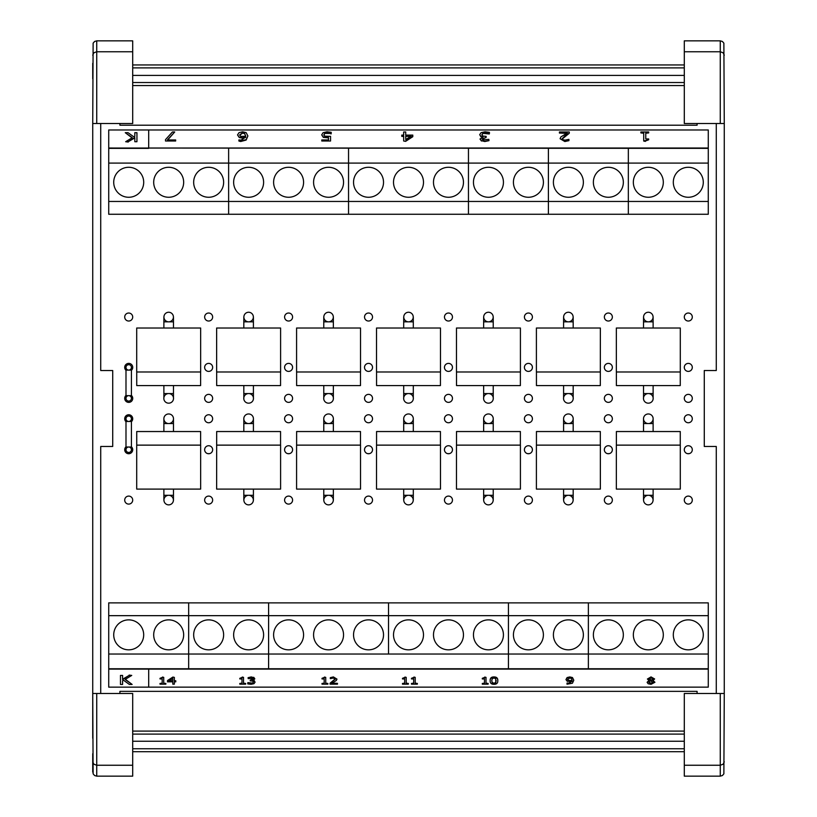 <?xml version="1.0" encoding="UTF-8"?>
<svg xmlns="http://www.w3.org/2000/svg" width="817" height="817" viewBox="0 0 817 817"><rect width="100%" height="100%" fill="white"/><g stroke="black" fill="none" stroke-linecap="round" stroke-linejoin="round"><path stroke-width="1.23" d="M692.295 500.096A3.993 3.993 0 0 1 686.3 503.558A3.993 3.993 0 0 1 686.3 496.634A3.993 3.993 0 0 1 692.295 500.096M692.295 367.395A3.993 3.993 0 0 1 686.3 370.857A3.993 3.993 0 0 1 686.3 363.933A3.993 3.993 0 0 1 692.295 367.395M692.295 317.027A3.993 3.993 0 0 1 686.3 320.489A3.993 3.993 0 0 1 686.3 313.575A3.993 3.993 0 0 1 692.295 317.027M692.295 398.369A3.993 3.993 0 0 1 686.3 401.831A3.993 3.993 0 0 1 686.3 394.907A3.993 3.993 0 0 1 692.295 398.369M692.295 449.738A3.993 3.993 0 0 1 686.3 453.2A3.993 3.993 0 0 1 686.3 446.276A3.993 3.993 0 0 1 692.295 449.738M692.295 418.753A3.993 3.993 0 0 1 686.3 422.215A3.993 3.993 0 0 1 686.3 415.291A3.993 3.993 0 0 1 692.295 418.753M612.352 500.096A3.993 3.993 0 0 1 606.357 503.558A3.993 3.993 0 0 1 606.357 496.634A3.993 3.993 0 0 1 612.352 500.096M612.352 367.395A3.993 3.993 0 0 1 606.357 370.857A3.993 3.993 0 0 1 606.357 363.933A3.993 3.993 0 0 1 612.352 367.395M612.352 317.027A3.993 3.993 0 0 1 606.357 320.489A3.993 3.993 0 0 1 606.357 313.575A3.993 3.993 0 0 1 612.352 317.027M612.352 398.369A3.993 3.993 0 0 1 606.357 401.831A3.993 3.993 0 0 1 606.357 394.907A3.993 3.993 0 0 1 612.352 398.369M612.352 449.738A3.993 3.993 0 0 1 606.357 453.2A3.993 3.993 0 0 1 606.357 446.276A3.993 3.993 0 0 1 612.352 449.738M612.352 418.753A3.993 3.993 0 0 1 606.357 422.215A3.993 3.993 0 0 1 606.357 415.291A3.993 3.993 0 0 1 612.352 418.753M532.408 500.096A3.993 3.993 0 0 1 526.414 503.558A3.993 3.993 0 0 1 526.414 496.634A3.993 3.993 0 0 1 532.408 500.096M532.408 367.395A3.993 3.993 0 0 1 526.414 370.857A3.993 3.993 0 0 1 526.414 363.933A3.993 3.993 0 0 1 532.408 367.395M532.408 317.027A3.993 3.993 0 0 1 526.414 320.489A3.993 3.993 0 0 1 526.414 313.575A3.993 3.993 0 0 1 532.408 317.027M532.408 398.369A3.993 3.993 0 0 1 526.414 401.831A3.993 3.993 0 0 1 526.414 394.907A3.993 3.993 0 0 1 532.408 398.369M532.408 449.738A3.993 3.993 0 0 1 526.414 453.2A3.993 3.993 0 0 1 526.414 446.276A3.993 3.993 0 0 1 532.408 449.738M532.408 418.753A3.993 3.993 0 0 1 526.414 422.215A3.993 3.993 0 0 1 526.414 415.291A3.993 3.993 0 0 1 532.408 418.753M452.465 500.096A3.993 3.993 0 0 1 446.47 503.558A3.993 3.993 0 0 1 446.47 496.634A3.993 3.993 0 0 1 452.465 500.096M452.465 367.395A3.993 3.993 0 0 1 446.47 370.857A3.993 3.993 0 0 1 446.47 363.933A3.993 3.993 0 0 1 452.465 367.395M452.465 317.027A3.993 3.993 0 0 1 446.47 320.489A3.993 3.993 0 0 1 446.47 313.575A3.993 3.993 0 0 1 452.465 317.027M452.465 398.369A3.993 3.993 0 0 1 446.47 401.831A3.993 3.993 0 0 1 446.47 394.907A3.993 3.993 0 0 1 452.465 398.369M452.465 449.738A3.993 3.993 0 0 1 446.47 453.2A3.993 3.993 0 0 1 446.47 446.276A3.993 3.993 0 0 1 452.465 449.738M452.465 418.753A3.993 3.993 0 0 1 446.47 422.215A3.993 3.993 0 0 1 446.47 415.291A3.993 3.993 0 0 1 452.465 418.753M372.521 500.096A3.993 3.993 0 0 1 366.527 503.558A3.993 3.993 0 0 1 366.527 496.634A3.993 3.993 0 0 1 372.521 500.096M372.521 367.395A3.993 3.993 0 0 1 366.527 370.857A3.993 3.993 0 0 1 366.527 363.933A3.993 3.993 0 0 1 372.521 367.395M372.521 317.027A3.993 3.993 0 0 1 366.527 320.489A3.993 3.993 0 0 1 366.527 313.575A3.993 3.993 0 0 1 372.521 317.027M372.521 398.369A3.993 3.993 0 0 1 366.527 401.831A3.993 3.993 0 0 1 366.527 394.907A3.993 3.993 0 0 1 372.521 398.369M372.521 449.738A3.993 3.993 0 0 1 366.527 453.2A3.993 3.993 0 0 1 366.527 446.276A3.993 3.993 0 0 1 372.521 449.738M372.521 418.753A3.993 3.993 0 0 1 366.527 422.215A3.993 3.993 0 0 1 366.527 415.291A3.993 3.993 0 0 1 372.521 418.753M292.588 500.096A3.993 3.993 0 0 1 286.593 503.558A3.993 3.993 0 0 1 286.593 496.634A3.993 3.993 0 0 1 292.588 500.096M292.588 367.395A3.993 3.993 0 0 1 286.593 370.857A3.993 3.993 0 0 1 286.593 363.933A3.993 3.993 0 0 1 292.588 367.395M292.588 317.027A3.993 3.993 0 0 1 286.593 320.489A3.993 3.993 0 0 1 286.593 313.575A3.993 3.993 0 0 1 292.588 317.027M292.588 398.369A3.993 3.993 0 0 1 286.593 401.831A3.993 3.993 0 0 1 286.593 394.907A3.993 3.993 0 0 1 292.588 398.369M292.588 449.738A3.993 3.993 0 0 1 286.593 453.2A3.993 3.993 0 0 1 286.593 446.276A3.993 3.993 0 0 1 292.588 449.738M292.588 418.753A3.993 3.993 0 0 1 286.593 422.215A3.993 3.993 0 0 1 286.593 415.291A3.993 3.993 0 0 1 292.588 418.753M212.645 500.096A3.993 3.993 0 0 1 206.65 503.558A3.993 3.993 0 0 1 206.65 496.634A3.993 3.993 0 0 1 212.645 500.096M212.645 367.395A3.993 3.993 0 0 1 206.65 370.857A3.993 3.993 0 0 1 206.65 363.933A3.993 3.993 0 0 1 212.645 367.395M212.645 317.027A3.993 3.993 0 0 1 206.65 320.489A3.993 3.993 0 0 1 206.65 313.575A3.993 3.993 0 0 1 212.645 317.027M212.645 398.369A3.993 3.993 0 0 1 206.65 401.831A3.993 3.993 0 0 1 206.65 394.907A3.993 3.993 0 0 1 212.645 398.369M212.645 449.738A3.993 3.993 0 0 1 206.65 453.2A3.993 3.993 0 0 1 206.65 446.276A3.993 3.993 0 0 1 212.645 449.738M212.645 418.753A3.993 3.993 0 0 1 206.65 422.215A3.993 3.993 0 0 1 206.65 415.291A3.993 3.993 0 0 1 212.645 418.753M132.701 500.096A3.993 3.993 0 0 1 126.706 503.558A3.993 3.993 0 0 1 126.706 496.634A3.993 3.993 0 0 1 132.701 500.096M125.992 370.326A3.993 3.993 0 0 1 127.105 363.728A3.993 3.993 0 0 1 131.425 370.326M132.701 317.027A3.993 3.993 0 0 1 126.706 320.489A3.993 3.993 0 0 1 126.706 313.575A3.993 3.993 0 0 1 132.701 317.027M131.425 395.438A3.993 3.993 0 0 1 127.105 402.035A3.993 3.993 0 0 1 125.992 395.438M131.425 446.807A3.993 3.993 0 0 1 127.105 453.394A3.993 3.993 0 0 1 125.992 446.807M125.992 421.684A3.993 3.993 0 0 1 127.105 415.097A3.993 3.993 0 0 1 131.425 421.684M100.726 693.49L100.726 446.47L112.715 446.47L112.715 370.53L100.726 370.53L100.726 123.51M92.73 738.262L92.73 693.49L93.128 773.842L94.598 775.527L96.733 776.15L132.701 776.15L132.701 693.49L92.73 693.49L92.73 123.51L132.701 123.51L132.701 40.85L96.733 40.85L94.598 41.473L93.128 43.158L92.73 123.51M92.73 78.738L92.73 63.318M92.73 772.075L92.73 753.683M132.701 51.757L96.733 51.757L96.733 40.85M92.73 55.178L93.904 52.758L96.733 51.757L96.733 123.51M92.73 761.822L93.904 764.242L96.733 765.243L96.733 693.49M132.701 765.243L96.733 765.243L96.733 776.15M119.915 123.51L119.915 125.205L697.085 125.205L697.085 123.51M132.701 85.55L684.299 85.55M132.701 75.399L684.299 75.399M132.701 67.882L684.299 67.882M132.701 64.941L684.299 64.941M132.701 751.701L684.299 751.701M132.701 748.76L684.299 748.76M132.701 741.244L684.299 741.244M132.701 731.092L684.299 731.092M697.085 693.49L697.085 691.356L119.915 691.356L119.915 693.49M127.912 453.649L129.494 453.649M207.855 453.649L209.438 453.649M287.798 453.649L289.381 453.649M367.742 453.649L369.315 453.649M447.685 453.649L449.258 453.649M527.619 453.649L529.202 453.649M607.562 453.649L609.145 453.649M687.505 453.649L689.088 453.649M143.69 634.85A14.992 14.992 0 0 1 121.212 647.83A14.992 14.992 0 0 1 121.212 621.87A14.992 14.992 0 0 1 143.69 634.85M183.662 634.85A14.992 14.992 0 0 1 161.184 647.83A14.992 14.992 0 0 1 161.184 621.87A14.992 14.992 0 0 1 183.662 634.85M708.278 669.103L708.278 654.039L588.373 654.039L588.373 668.776L588.373 654.039L508.429 654.039L508.429 668.776L508.429 654.039L268.599 654.039L268.599 668.776L268.599 654.039L188.666 654.039L188.666 668.776L188.666 654.039L108.722 654.039L108.722 687.138L708.278 687.138L708.278 669.103L148.694 669.103L148.694 687.138L148.694 669.103L108.722 669.103M108.722 615.661L108.722 602.875L188.666 602.875L188.666 654.039L188.666 615.661L108.722 615.661L108.722 654.039M223.633 634.85A14.992 14.992 0 0 1 201.156 647.83A14.992 14.992 0 0 1 201.156 621.87A14.992 14.992 0 0 1 223.633 634.85M263.605 634.85A14.992 14.992 0 0 1 241.127 647.83A14.992 14.992 0 0 1 241.127 621.87A14.992 14.992 0 0 1 263.605 634.85M268.599 654.039L268.599 615.661L188.666 615.661L188.666 602.875L268.599 602.875L268.599 654.039M513.423 182.283A14.992 14.992 0 0 1 535.911 169.293A14.992 14.992 0 0 1 535.911 195.263A14.992 14.992 0 0 1 513.423 182.283M473.452 182.283A14.992 14.992 0 0 1 495.939 169.293A14.992 14.992 0 0 1 495.939 195.263A14.992 14.992 0 0 1 473.452 182.283M108.722 148.357L148.694 148.357L148.694 129.985L108.722 129.985L108.722 163.094L228.627 163.094L228.627 148.357L228.627 163.094L348.542 163.094L348.542 148.357L348.542 163.094L468.458 163.094L468.458 148.357L468.458 163.094L548.401 163.094L548.401 148.357L548.401 163.094L708.278 163.094L708.278 129.985L148.694 129.985L148.694 148.03L708.278 148.03M468.458 163.094L468.458 201.462L548.401 201.462L548.401 163.094L548.401 214.258L468.458 214.258L468.458 163.094M463.464 634.85A14.992 14.992 0 0 1 440.976 647.83A14.992 14.992 0 0 1 440.976 621.87A14.992 14.992 0 0 1 463.464 634.85M423.492 634.85A14.992 14.992 0 0 1 401.004 647.83A14.992 14.992 0 0 1 401.004 621.87A14.992 14.992 0 0 1 423.492 634.85M503.425 634.85A14.992 14.992 0 0 1 480.947 647.83A14.992 14.992 0 0 1 480.947 621.87A14.992 14.992 0 0 1 503.425 634.85M388.514 654.039L388.514 615.661L388.514 654.039M508.429 654.039L508.429 615.661L388.514 615.661L388.514 602.875L508.429 602.875L508.429 654.039M343.548 634.85A14.992 14.992 0 0 1 321.061 647.83A14.992 14.992 0 0 1 321.061 621.87A14.992 14.992 0 0 1 343.548 634.85M303.577 634.85A14.992 14.992 0 0 1 281.089 647.83A14.992 14.992 0 0 1 281.089 621.87A14.992 14.992 0 0 1 303.577 634.85M383.52 634.85A14.992 14.992 0 0 1 361.032 647.83A14.992 14.992 0 0 1 361.032 621.87A14.992 14.992 0 0 1 383.52 634.85M388.514 615.661L268.599 615.661L268.599 602.875L388.514 602.875L388.514 615.661M393.508 182.283A14.992 14.992 0 0 1 415.996 169.293A14.992 14.992 0 0 1 415.996 195.263A14.992 14.992 0 0 1 393.508 182.283M433.48 182.283A14.992 14.992 0 0 1 455.968 169.293A14.992 14.992 0 0 1 455.968 195.263A14.992 14.992 0 0 1 433.48 182.283M353.536 182.283A14.992 14.992 0 0 1 376.024 169.293A14.992 14.992 0 0 1 376.024 195.263A14.992 14.992 0 0 1 353.536 182.283M348.542 163.094L348.542 201.462L468.458 201.462L468.458 214.258L348.542 214.258L348.542 163.094M273.603 182.283A14.992 14.992 0 0 1 296.081 169.293A14.992 14.992 0 0 1 296.081 195.263A14.992 14.992 0 0 1 273.603 182.283M313.575 182.283A14.992 14.992 0 0 1 336.053 169.293A14.992 14.992 0 0 1 336.053 195.263A14.992 14.992 0 0 1 313.575 182.283M233.631 182.283A14.992 14.992 0 0 1 256.109 169.293A14.992 14.992 0 0 1 256.109 195.263A14.992 14.992 0 0 1 233.631 182.283M228.627 163.094L228.627 201.462L348.542 201.462L348.542 214.258L228.627 214.258L228.627 163.094M153.688 182.283A14.992 14.992 0 0 1 176.166 169.293A14.992 14.992 0 0 1 176.166 195.263A14.992 14.992 0 0 1 153.688 182.283M193.66 182.283A14.992 14.992 0 0 1 216.137 169.293A14.992 14.992 0 0 1 216.137 195.263A14.992 14.992 0 0 1 193.66 182.283M113.716 182.283A14.992 14.992 0 0 1 136.204 169.293A14.992 14.992 0 0 1 136.204 195.263A14.992 14.992 0 0 1 113.716 182.283M108.722 163.094L108.722 201.462L228.627 201.462L228.627 214.258L108.722 214.258L108.722 201.462M128.708 447.011A2.717 2.717 0 0 0 125.992 449.738A2.717 2.717 0 0 0 128.708 452.455A2.717 2.717 0 0 0 131.425 449.738A2.717 2.717 0 0 0 128.708 447.011A2.717 2.717 0 0 0 125.992 449.738L125.992 447.011L131.425 447.011L131.425 421.47L125.992 421.47L125.992 424.207M128.708 421.47A2.717 2.717 0 0 0 131.425 418.753A2.717 2.717 0 0 0 128.708 416.037A2.717 2.717 0 0 0 125.992 418.753A2.717 2.717 0 0 0 128.708 421.47A2.717 2.717 0 0 1 125.992 418.753L125.992 424.197M128.708 370.111A2.717 2.717 0 0 0 131.425 367.395A2.717 2.717 0 0 0 128.708 364.678A2.717 2.717 0 0 0 125.992 367.395A2.717 2.717 0 0 0 128.708 370.111A2.717 2.717 0 0 0 131.425 367.395L131.425 370.111L125.992 370.111L125.992 395.653L131.425 395.653L131.425 392.926L131.425 398.369A2.717 2.717 0 0 0 128.708 395.653A2.717 2.717 0 0 0 125.992 398.369A2.717 2.717 0 0 0 128.708 401.086A2.717 2.717 0 0 0 131.425 398.369A2.717 2.717 0 0 0 128.708 395.653M327.035 131.803L323.113 132.681L321.694 134.856L323.338 137.031L328.495 137.542L328.495 139.952L321.786 139.952L321.786 141.004L330.558 141.004L330.558 136.357L324.778 136.163L323.879 134.866L324.686 133.396L326.994 132.844L331.222 133.59L331.222 132.313L327.035 131.803M331.069 133.917L329.343 133.11M329.343 133.437L324.686 133.396M324.686 133.722L323.879 135.193M321.786 141.004L330.558 141.004M328.495 139.952L328.495 137.879L323.338 137.358L321.694 134.856M410.604 136.388L405.732 136.388L405.732 139.584L405.732 136.061L411.114 136.061L405.732 139.584M405.732 132.323L405.732 135.091L405.732 131.986L403.669 131.986L403.669 135.091L403.669 132.323M405.64 141.341L403.669 141.004L405.64 141.341L412.789 136.694L412.789 135.091L405.732 135.091M405.64 141.004L412.789 136.357M403.669 136.388L401.77 136.388L403.669 136.061L403.669 141.004M403.669 135.091L401.77 135.091L401.77 136.061M569.265 133.263L569.265 131.986L559.41 131.986L559.41 133.038L567.264 133.038L560.901 136.919L560.074 138.716L564.843 141.198L568.928 140.657L568.928 139.37L564.996 140.156L563.036 139.789L562.249 138.655L565.405 135.438L569.265 133.263L562.249 138.982M560.074 138.716L564.843 141.525L568.928 140.657M566.641 133.365L559.41 133.038M648.678 132.905L648.678 131.986L640.875 131.986L640.875 132.905L643.714 132.905L643.714 141.035L648.678 139.778L648.678 138.951L645.777 138.951L645.777 132.905L648.678 132.905L645.777 133.242L645.777 138.951M645.379 141.035L648.678 139.778M645.379 141.372L643.714 141.035M643.714 133.242L640.875 132.905M488.852 139.36L483.031 139.881L482.193 138.9L486.156 137.379L486.156 136.378L482.837 136.061L481.877 134.754L482.755 133.345L485.186 132.844L489.424 133.631L489.424 132.354L485.053 131.803L481.111 132.63L479.702 134.662L480.815 136.327L482.97 136.919L480.008 139.023L481.438 140.687L484.808 141.198L488.975 140.647L488.852 139.36M481.438 140.687L484.808 141.525L488.975 140.647M481.438 141.014L480.008 139.023M482.97 137.246L480.815 136.327M480.815 136.664L479.702 134.662M489.26 133.968L482.755 133.345M482.755 133.682L481.877 135.081M482.193 139.227L486.156 137.379M239.698 134.866L242.588 132.783L244.589 133.294L245.692 136.255L240.79 136.429L239.698 134.866M245.723 136.01L244.589 133.631L242.588 133.12L239.698 135.193M242.608 131.803L239.034 132.65L237.522 134.917L239.258 137.215L242.363 137.746L245.692 137.123L241.015 140.136L238.911 139.891L238.911 141.055L246.142 139.727L247.888 135.949L246.131 132.62L242.608 131.803M238.911 141.055L240.729 141.504L246.142 140.054L247.888 135.949M245.692 137.45L242.363 138.083L239.258 137.542L237.522 134.917M174.705 131.986L172.428 131.986L165.504 139.656L165.504 141.004L175.655 141.004L175.655 139.952L167.403 139.952L174.705 131.986L167.699 139.952M165.504 141.004L175.655 141.004M108.722 148.03L708.278 148.357M482.296 683.472L482.296 684.166L488.137 684.166L488.137 683.472L486.013 683.472L486.013 677.375L482.296 678.314L482.296 678.937L484.471 678.937L484.471 683.472L482.296 683.472L484.471 683.145L484.471 678.937M484.767 677.375L482.296 678.314M484.767 677.048L486.013 677.375M486.013 683.145L488.137 683.472M402.495 683.472L402.495 684.166L408.347 684.166L408.347 683.472L406.212 683.472L406.212 677.375L402.495 678.314L402.495 678.937L404.67 678.937L404.67 683.472L402.495 683.472L404.67 683.145L404.67 678.937M404.966 677.375L402.495 678.314M404.966 677.048L406.212 677.375M406.212 683.145L408.347 683.472M322.01 683.472L322.01 684.166L327.862 684.166L327.862 683.472L325.728 683.472L325.728 677.375L322.01 678.314L322.01 678.937L324.186 678.937L324.186 683.472L322.01 683.472L324.186 683.145L324.186 678.937M324.482 677.375L322.01 678.314M324.482 677.048L325.728 677.375M325.728 683.145L327.862 683.472M239.81 683.472L239.81 684.166L245.651 684.166L245.651 683.472L243.527 683.472L243.527 677.375L239.81 678.314L239.81 678.937L241.985 678.937L241.985 683.472L239.81 683.472L241.985 683.145L241.985 678.937M242.281 677.375L239.81 678.314M242.281 677.048L243.527 677.375M243.527 683.145L245.651 683.472M169.272 680.775L172.806 680.775L172.806 678.467L172.806 681.112L168.772 681.112L172.806 678.467M172.806 683.829L172.806 681.838L172.806 684.166L174.348 684.166L174.348 681.838L174.348 683.829M172.877 677.068L174.348 677.395L172.877 677.068L167.505 680.551L167.505 681.838L172.806 681.838M172.877 677.395L167.505 680.888M174.348 680.775L175.778 680.775L174.348 681.112L174.348 677.395M174.348 681.838L175.778 681.838L175.778 681.112M160.009 683.472L160.009 684.166L165.861 684.166L165.861 683.472L163.727 683.472L163.727 677.375L160.009 678.314L160.009 678.937L162.185 678.937L162.185 683.472L160.009 683.472L162.185 683.145L162.185 678.937M162.481 677.375L160.009 678.314M162.481 677.048L163.727 677.375M163.727 683.145L165.861 683.472M248.194 678.631L252.555 678.243L253.188 678.978L250.216 680.122L250.216 680.867L252.698 681.112L253.423 682.093L252.759 683.145L250.942 683.523L247.765 682.93L247.765 683.89L251.044 684.309L253.995 683.676L255.057 682.154L254.22 680.908L252.606 680.469L254.822 678.886L253.75 677.64L248.092 677.671L248.194 678.631M253.75 677.64L251.227 676.925L248.092 677.671M253.75 677.313L254.822 678.886M252.606 680.142L254.22 680.908M254.22 680.581L255.057 682.154M247.878 682.603L252.759 683.145M252.759 682.818L253.423 681.756M253.188 678.651L250.216 680.122M330.068 683.206L330.068 684.166L337.462 684.166L337.462 683.38L331.569 683.38L336.338 680.469L336.961 679.111L333.387 677.252L330.313 677.661L330.313 678.631L333.275 678.039L335.327 679.162L330.068 683.206L335.327 678.835M336.961 679.111L333.387 676.925L330.313 677.661M332.192 683.053L337.462 683.38M411.492 683.472L411.492 684.166L417.344 684.166L417.344 683.472L415.21 683.472L415.21 677.375L411.492 678.314L411.492 678.937L413.668 678.937L413.668 683.472L411.492 683.472L413.668 683.145L413.668 678.937M413.974 677.375L411.492 678.314M413.974 677.048L415.21 677.375M415.21 683.145L417.344 683.472M495.756 682.838L493.979 683.553L492.181 682.828L491.773 680.786L492.191 678.723L493.979 678.008L495.745 678.713L495.756 682.838L496.174 680.449M491.773 680.459L492.181 682.491L493.979 683.226L495.756 682.512M490.149 680.786C490.098 683.145 491.385 684.319 493.979 684.309C496.562 684.34 497.839 683.165 497.808 680.775C497.849 678.427 496.573 677.252 493.979 677.262C491.395 677.211 490.118 678.386 490.149 680.786L490.149 680.459C490.118 678.059 491.395 676.885 493.979 676.936C496.573 676.925 497.849 678.1 497.808 680.449L497.808 680.775M572.114 680.173L569.939 680.969L568.418 680.735L567.601 679.56L569.766 677.998L571.277 678.386L572.114 680.173M567.601 679.223L568.418 680.408L572.094 680.602M565.967 679.601L567.1 677.569L569.776 676.936L572.441 677.538L573.738 680.04L572.441 677.865L569.776 677.262L567.1 677.896L565.967 679.601L567.274 681.327L572.084 681.255L568.581 683.512L567.008 683.329L567.008 684.197L572.421 683.216L573.738 680.377M567.09 683.002L568.581 683.186L572.084 680.918M653.059 678.978L651.864 680.326L649.025 678.927L651.016 677.916L653.059 678.978M649.025 678.59L651.864 680.326M651.864 679.999L653.059 678.651M653.283 682.369L651.047 683.645L648.739 682.226L650.107 680.775L653.283 682.369M648.739 681.899L651.047 683.308L653.283 682.032M647.115 682.297L648.147 683.737L651.026 684.319L654.928 682.277L652.803 680.592L654.631 678.968L651.026 677.242L647.411 679.029L649.147 680.551L647.115 682.297L649.147 680.224M654.631 678.968L651.026 676.915L647.411 679.029M652.803 680.255L654.928 682.277M708.278 668.776L108.722 668.776M543.397 634.85A14.992 14.992 0 0 1 520.919 647.83A14.992 14.992 0 0 1 520.919 621.87A14.992 14.992 0 0 1 543.397 634.85M583.369 634.85A14.992 14.992 0 0 1 560.891 647.83A14.992 14.992 0 0 1 560.891 621.87A14.992 14.992 0 0 1 583.369 634.85M588.373 654.039L588.373 615.661L508.429 615.661L508.429 602.875L588.373 602.875L588.373 654.039M123.53 680.244L129.372 684.442L132.129 684.442L125.124 679.448L131.741 675.424L129.147 675.424L122.591 679.56L122.591 675.424L120.467 675.424L120.467 684.442L122.591 684.442L122.591 680.837L123.53 680.244M122.591 680.837L122.591 684.105M122.591 675.424L120.467 675.424M122.591 679.233L129.147 675.424M129.147 675.087L131.741 675.424M125.369 679.295L132.129 684.442M133.886 136.888L128.044 132.691L125.277 132.691L132.293 137.685L125.665 141.709L128.259 141.709L134.815 137.562L134.815 141.709L136.939 141.709L136.939 132.691L134.815 132.691L134.815 136.296L133.886 136.888M134.815 136.296L134.815 133.018M134.815 141.709L136.939 141.709M134.815 137.889L128.259 141.709M128.259 142.035L125.665 141.709M132.037 137.838L125.277 132.691M167.74 495.388A4.8 4.8 0 0 0 168.68 504.886A4.8 4.8 0 0 0 169.609 495.388A4.8 4.8 0 0 1 168.68 504.886A4.8 4.8 0 0 1 167.74 495.388M169.895 423.39A4.79 4.79 0 0 0 168.68 413.964A4.79 4.79 0 0 0 167.454 423.39M163.88 431.539L163.88 423.553L173.47 423.553L173.47 418.753M136.735 445.132L136.735 431.539L200.614 431.539L200.614 445.132M136.705 445.132L200.655 445.132L200.655 489.097L136.705 489.097L136.705 445.132M169.609 321.735A4.8 4.8 0 0 0 168.68 312.237A4.8 4.8 0 0 0 167.74 321.735A4.8 4.8 0 0 1 168.68 312.237A4.8 4.8 0 0 1 169.609 321.735M167.454 393.733A4.79 4.79 0 0 0 168.68 403.169A4.79 4.79 0 0 0 169.895 393.733M173.47 385.583L173.47 393.58L163.88 393.58L163.88 398.369M200.614 371.99L200.614 385.583L136.735 385.583L136.735 371.99M200.655 371.99L136.705 371.99L136.705 328.025L200.655 328.025L200.655 371.99M247.684 495.388A4.8 4.8 0 0 0 248.623 504.886A4.8 4.8 0 0 0 249.553 495.388A4.8 4.8 0 0 1 248.623 504.886A4.8 4.8 0 0 1 247.684 495.388M249.839 423.39A4.79 4.79 0 0 0 248.613 413.964A4.79 4.79 0 0 0 247.398 423.39M243.823 431.539L243.823 423.553L253.413 423.553L253.413 418.753M216.638 445.132L280.599 445.132L280.599 489.097L216.638 489.097L216.679 431.539L280.558 431.539L280.558 445.132M249.553 321.735A4.8 4.8 0 0 0 248.613 312.237A4.8 4.8 0 0 0 247.684 321.735A4.8 4.8 0 0 1 248.613 312.237A4.8 4.8 0 0 1 249.553 321.735M247.398 393.733A4.79 4.79 0 0 0 248.613 403.169A4.79 4.79 0 0 0 249.839 393.733M253.413 385.583L253.413 393.58L243.823 393.58L243.823 398.369M280.558 371.99L280.558 385.583L216.679 385.583L216.679 371.99L280.599 371.99L280.599 328.025L216.638 328.025L216.638 371.99M327.627 495.388A4.8 4.8 0 0 0 328.557 504.886A4.8 4.8 0 0 0 329.496 495.388A4.8 4.8 0 0 1 328.557 504.886A4.8 4.8 0 0 1 327.627 495.388M329.782 423.39A4.79 4.79 0 0 0 328.557 413.964A4.79 4.79 0 0 0 327.341 423.39M323.767 431.539L323.767 423.553L333.356 423.553L333.356 418.753M296.622 445.132L296.622 431.539L360.491 431.539L360.491 445.132M296.581 445.132L360.532 445.132L360.532 489.097L296.581 489.097L296.581 445.132M329.496 321.735A4.8 4.8 0 0 0 328.557 312.237A4.8 4.8 0 0 0 327.627 321.735A4.8 4.8 0 0 1 328.557 312.237A4.8 4.8 0 0 1 329.496 321.735M327.341 393.733A4.79 4.79 0 0 0 328.557 403.169A4.79 4.79 0 0 0 329.782 393.733M333.356 385.583L333.356 393.58L323.767 393.58L323.767 398.369M360.491 371.99L360.491 385.583L296.622 385.583L296.622 371.99M360.532 371.99L296.581 371.99L296.581 328.025L360.532 328.025L360.532 371.99M407.571 495.388A4.8 4.8 0 0 0 408.5 504.886A4.8 4.8 0 0 0 409.429 495.388A4.8 4.8 0 0 1 408.5 504.886A4.8 4.8 0 0 1 407.571 495.388M409.715 423.39A4.79 4.79 0 0 0 408.5 413.964A4.79 4.79 0 0 0 407.285 423.39M403.7 431.539L403.7 423.553L413.3 423.553L413.29 418.753M376.566 445.132L376.566 431.539L440.434 431.539L440.434 445.132M376.525 445.132L440.475 445.132L440.475 489.097L376.525 489.097L376.525 445.132M409.429 321.735A4.8 4.8 0 0 0 408.5 312.237A4.8 4.8 0 0 0 407.571 321.735A4.8 4.8 0 0 1 408.5 312.237A4.8 4.8 0 0 1 409.429 321.735M407.285 393.733A4.79 4.79 0 0 0 408.5 403.169A4.79 4.79 0 0 0 409.715 393.733M413.3 385.583L413.3 393.58L403.7 393.58L403.71 398.369M440.434 371.99L440.434 385.583L376.566 385.583L376.566 371.99M440.475 371.99L376.525 371.99L376.525 328.025L440.475 328.025L440.475 371.99M487.504 495.388A4.8 4.8 0 0 0 488.443 504.886A4.8 4.8 0 0 0 489.373 495.388A4.8 4.8 0 0 1 488.443 504.886A4.8 4.8 0 0 1 487.504 495.388M489.659 423.39A4.79 4.79 0 0 0 488.443 413.964A4.79 4.79 0 0 0 487.218 423.39M483.644 431.539L483.644 423.553L493.233 423.553L493.233 418.753M456.509 445.132L456.509 431.539L520.378 431.539L520.378 445.132M456.468 445.132L520.419 445.132L520.419 489.097L456.468 489.097L456.468 445.132M489.373 321.735A4.8 4.8 0 0 0 488.443 312.237A4.8 4.8 0 0 0 487.504 321.735A4.8 4.8 0 0 1 488.443 312.237A4.8 4.8 0 0 1 489.373 321.735M487.218 393.733A4.79 4.79 0 0 0 488.443 403.169A4.79 4.79 0 0 0 489.659 393.733M493.233 385.583L493.233 393.58L483.644 393.58L483.644 398.369M520.378 371.99L520.378 385.583L456.509 385.583L456.509 371.99M520.419 371.99L456.468 371.99L456.468 328.025L520.419 328.025L520.419 371.99M567.447 495.388A4.8 4.8 0 0 0 568.387 504.886A4.8 4.8 0 0 0 569.316 495.388A4.8 4.8 0 0 1 568.387 504.886A4.8 4.8 0 0 1 567.447 495.388M569.602 423.39A4.79 4.79 0 0 0 568.387 413.964A4.79 4.79 0 0 0 567.161 423.39M563.587 431.539L563.587 423.553L573.177 423.553L573.177 418.753M536.442 445.132L536.442 431.539L600.321 431.539L600.321 445.132L536.401 445.132L536.401 489.097L600.362 489.097L600.362 445.132M569.316 321.735A4.8 4.8 0 0 0 568.377 312.237A4.8 4.8 0 0 0 567.447 321.735A4.8 4.8 0 0 1 568.377 312.237A4.8 4.8 0 0 1 569.316 321.735M567.161 393.733A4.79 4.79 0 0 0 568.387 403.169A4.79 4.79 0 0 0 569.602 393.733M573.177 385.583L573.177 393.58L563.587 393.58L563.587 398.369M600.362 371.99L536.401 371.99L536.401 328.025L600.362 328.025L600.321 385.583L536.442 385.583L536.442 371.99M647.391 495.388A4.8 4.8 0 0 0 648.32 504.886A4.8 4.8 0 0 0 649.26 495.388A4.8 4.8 0 0 1 648.32 504.886A4.8 4.8 0 0 1 647.391 495.388M649.546 423.39A4.79 4.79 0 0 0 648.32 413.964A4.79 4.79 0 0 0 647.105 423.39M643.53 431.539L643.53 423.553L653.12 423.553L653.12 418.753M616.386 445.132L616.386 431.539L680.265 431.539L680.265 445.132M616.345 445.132L680.295 445.132L680.295 489.097L616.345 489.097L616.345 445.132M649.26 321.735A4.8 4.8 0 0 0 648.32 312.237A4.8 4.8 0 0 0 647.391 321.735A4.8 4.8 0 0 1 648.32 312.237A4.8 4.8 0 0 1 649.26 321.735M647.105 393.733A4.79 4.79 0 0 0 648.32 403.169A4.79 4.79 0 0 0 649.546 393.733M653.12 385.583L653.12 393.58L643.53 393.58L643.53 398.369M680.265 371.99L680.265 385.583L616.386 385.583L616.386 371.99M680.295 371.99L616.345 371.99L616.345 328.025L680.295 328.025L680.295 371.99M716.274 123.51L716.274 370.53L704.285 370.53L704.285 446.47L716.274 446.47L716.274 693.49M724.271 123.51L723.872 43.158L722.402 41.473L720.267 40.85L684.299 40.85L684.299 123.51L724.271 123.51L724.271 693.49L684.299 693.49L684.299 776.15L720.267 776.15L722.402 775.527L723.872 773.842L724.271 693.49M684.299 765.243L720.267 765.243L720.267 776.15M724.271 761.822L723.096 764.242L720.267 765.243L720.267 693.49M724.271 55.178L723.096 52.758L720.267 51.757L720.267 123.51M684.299 51.757L720.267 51.757L720.267 40.85M663.312 634.85A14.992 14.992 0 0 1 640.834 647.83A14.992 14.992 0 0 1 640.834 621.87A14.992 14.992 0 0 1 663.312 634.85M623.34 634.85A14.992 14.992 0 0 1 600.863 647.83A14.992 14.992 0 0 1 600.863 621.87A14.992 14.992 0 0 1 623.34 634.85M703.284 634.85A14.992 14.992 0 0 1 680.796 647.83A14.992 14.992 0 0 1 680.796 621.87A14.992 14.992 0 0 1 703.284 634.85M708.278 654.039L708.278 615.661L588.373 615.661L588.373 602.875L708.278 602.875L708.278 615.661M673.31 182.283A14.992 14.992 0 0 1 695.788 169.293A14.992 14.992 0 0 1 695.788 195.263A14.992 14.992 0 0 1 673.31 182.283M633.338 182.283A14.992 14.992 0 0 1 655.816 169.293A14.992 14.992 0 0 1 655.816 195.263A14.992 14.992 0 0 1 633.338 182.283M708.278 201.462L708.278 214.258L628.334 214.258L628.334 148.357L628.334 201.462L708.278 201.462L708.278 163.094M593.367 182.283A14.992 14.992 0 0 1 615.844 169.293A14.992 14.992 0 0 1 615.844 195.263A14.992 14.992 0 0 1 593.367 182.283M553.395 182.283A14.992 14.992 0 0 1 575.873 169.293A14.992 14.992 0 0 1 575.873 195.263A14.992 14.992 0 0 1 553.395 182.283M548.401 201.462L628.334 201.462L628.334 214.258L548.401 214.258L548.401 201.462M132.701 82.527L684.299 82.527M132.701 734.105L684.299 734.105M173.47 489.097L173.47 495.296L163.88 495.296L163.88 500.096M163.88 328.025L163.88 321.827L173.47 321.827L173.47 317.037M253.413 489.097L253.413 495.296L243.823 495.296L243.823 500.096M243.823 328.025L243.823 321.827L253.413 321.827L253.413 317.037M333.356 489.097L333.356 495.296L323.767 495.296L323.767 500.096M323.767 328.025L323.767 321.827L333.356 321.827L333.356 317.037M413.3 489.097L413.3 495.296L403.7 495.296L403.7 500.096M403.7 328.025L403.7 321.827L413.3 321.827L413.3 317.037M493.233 489.097L493.233 495.296L483.644 495.296L483.644 500.096M483.644 328.025L483.644 321.827L493.233 321.827L493.233 317.037M573.177 489.097L573.177 495.296L563.587 495.296L563.587 500.096M563.587 328.025L563.587 321.827L573.177 321.827L573.177 317.037M653.12 489.097L653.12 495.296L643.53 495.296L643.53 500.096M643.53 328.025L643.53 321.827L653.12 321.827L653.12 317.037M131.425 449.738L131.425 444.295M125.992 447.011L125.992 421.47M131.425 421.47L131.425 418.753M125.992 367.395L125.992 372.828M131.425 370.111L131.425 395.653M125.992 395.653L125.992 398.369M173.47 495.296L173.47 500.096M163.88 489.097L163.88 495.296M163.88 423.553L163.88 418.753M173.47 431.539L173.47 423.553M163.88 321.827L163.88 317.037M173.47 328.025L173.47 321.827M173.47 393.58L173.47 398.369M163.88 385.583L163.88 393.58M253.413 495.296L253.413 500.096M243.823 489.097L243.823 495.296M243.823 423.553L243.823 418.753M253.413 431.539L253.413 423.553M243.823 321.827L243.823 317.037M253.413 328.025L253.413 321.827M253.413 393.58L253.413 398.369M243.823 385.583L243.823 393.58M333.356 495.296L333.356 500.096M323.767 489.097L323.767 495.296M323.767 423.553L323.767 418.753M333.356 431.539L333.356 423.553M323.767 321.827L323.767 317.037M333.356 328.025L333.356 321.827M333.356 393.58L333.356 398.369M323.767 385.583L323.767 393.58M413.3 495.296L413.3 500.096M403.7 489.097L403.7 495.296M403.71 423.553L403.71 418.753M413.3 431.539L413.3 423.553M403.7 321.827L403.7 317.037M413.3 328.025L413.3 321.827M413.29 393.58L413.29 398.369M403.7 385.583L403.7 393.58M493.233 495.296L493.233 500.096M483.644 489.097L483.644 495.296M483.644 423.553L483.644 418.753M493.233 431.539L493.233 423.553M483.644 321.827L483.644 317.037M493.233 328.025L493.233 321.827M493.233 393.58L493.233 398.369M483.644 385.583L483.644 393.58M573.177 495.296L573.177 500.096M563.587 489.097L563.587 495.296M563.587 423.553L563.587 418.753M573.177 431.539L573.177 423.553M563.587 321.827L563.587 317.037M573.177 328.025L573.177 321.827M573.177 393.58L573.177 398.369M563.587 385.583L563.587 393.58M653.12 495.296L653.12 500.096M643.53 489.097L643.53 495.296M643.53 423.553L643.53 418.753M653.12 431.539L653.12 423.553M643.53 321.827L643.53 317.037M653.12 328.025L653.12 321.827M653.12 393.58L653.12 398.369M643.53 385.583L643.53 393.58"/></g></svg>
